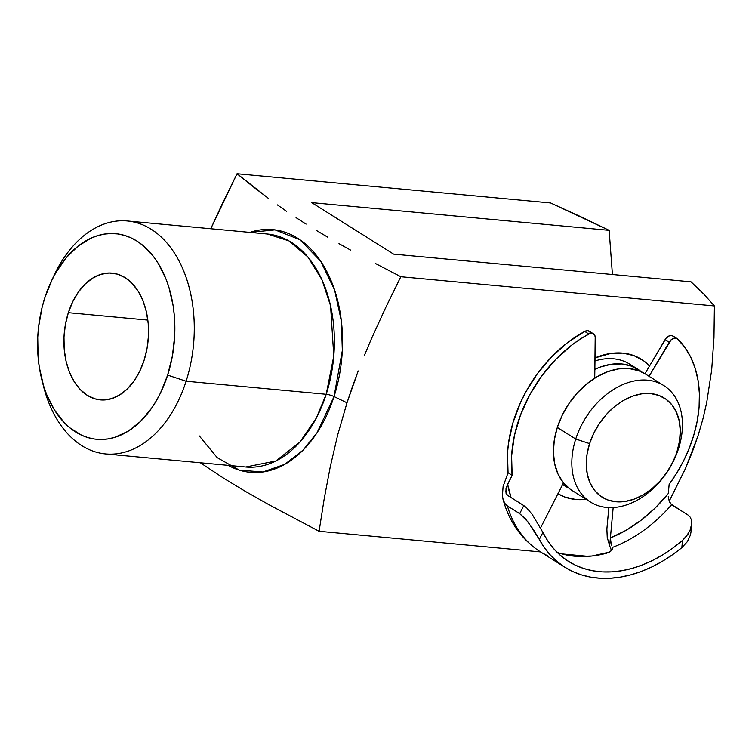 <?xml version="1.0" encoding="UTF-8"?>
<svg xmlns="http://www.w3.org/2000/svg" width="752" height="752" viewBox="0 0 752 752"><rect width="100%" height="100%" fill="white"/><g stroke="black" fill="none" stroke-linecap="round" stroke-linejoin="round"><path stroke-width="1.13" d="M52.245 279.406A116.992 77.371 95.3 0 1 127.351 220.975A116.992 77.371 95.3 0 1 186.101 381.226L167.64 375.116A103.231 68.263 95.3 0 1 102.394 439.45A103.231 68.263 95.3 0 1 41.774 379.422A103.231 68.263 95.3 0 1 44.791 297.877L42.084 307.427L38.54 327.252L37.741 337.347L38.117 357.426L39.292 367.202L43.56 385.795L46.605 394.415L54.398 409.915L64.174 422.596L69.692 427.719L81.733 435.286L88.134 437.664L94.714 439.055L101.407 439.469L108.138 438.895L114.859 437.326L127.972 431.31L140.257 421.646L151.227 408.712L156.096 401.164L160.477 392.995L167.64 375.116L172.434 355.752L174.69 335.646L174.314 315.577L173.139 305.791L168.871 287.208L165.825 278.578L158.033 263.087L153.37 256.357L142.739 245.284L136.864 241.035L130.698 237.717L124.296 235.338L117.716 233.938L111.023 233.524L104.293 234.107L97.572 235.667L90.945 238.205L78.18 246.083L66.496 257.438L56.334 271.829L51.954 279.998L44.791 297.877A103.231 68.263 95.3 0 1 50.807 282.404A103.231 68.263 95.3 0 1 141.931 244.626A103.231 68.263 95.3 0 1 167.64 375.116L186.101 381.226A116.992 77.371 95.3 0 1 105.637 453.945A116.992 77.371 95.3 0 1 42.629 382.636A116.992 77.371 -84.7 0 0 43.456 386.105A116.992 77.371 -84.7 0 0 112.17 454.133A116.992 77.371 -84.7 0 0 186.101 381.226L326.208 394.283L333.785 356.053L330.57 305.754L321.903 279.603L307.737 256.817L288.881 240.856L267.458 234.022A116.992 77.371 -84.7 0 1 326.208 394.283L186.101 381.226A116.992 77.371 -84.7 0 0 156.971 233.336A116.992 77.371 -84.7 0 0 53.702 276.153L50.807 282.404M633.701 367.042A68.817 48.955 122.2 0 0 594.982 360.941A68.817 48.955 -57.8 0 1 629.791 364.184L637.978 369.335A68.817 48.955 -57.8 0 1 641.512 371.873L631.407 366.111L621.772 363.949L611.357 364.241L600.557 366.957L594.86 369.335A68.817 48.955 -57.8 0 1 637.978 369.335M595.02 357.886A79.139 56.297 -57.8 0 1 649.521 366.017L643.627 360.791L633.87 355.593L622.797 353.12L610.812 353.449L595.02 357.886M68.338 312.682A63.657 42.093 95.3 0 1 112.123 273.117A63.657 42.093 95.3 0 1 144.093 360.311L139.675 371.338L133.978 381.029L127.21 389.01L119.634 394.96L111.54 398.673L103.25 399.998L95.072 398.88L87.317 395.364L80.285 389.592L74.26 381.772L69.457 372.212L66.073 361.289L64.221 349.398L63.986 337.028L65.377 324.629L68.338 312.682L72.756 301.655L78.452 291.973L85.22 283.993L92.797 278.033L100.89 274.32L109.181 272.995L117.359 274.113L125.114 277.629L132.145 283.41L138.171 291.221L142.974 300.781L146.358 311.713L148.21 323.595L148.445 335.975L147.054 348.373L144.093 360.311A63.657 42.093 95.3 0 1 100.307 399.885A63.657 42.093 95.3 0 1 68.338 312.682L147.834 320.089L68.338 312.682M199.308 435.944L217.196 457.639L239.343 470.15L262.843 471.993L284.707 464.369L303.009 450.194L317.081 432.663L334.029 396.558L347.001 402.799L337.723 434.788L330.213 467.011L324.121 499.253L319.092 531.288L269.056 504.771L245.838 491.648L224.35 478.657L200.333 462.762L224.35 478.657L245.838 491.648L269.056 504.771L319.092 531.288L324.121 499.253L330.213 467.011L337.723 434.788L347.001 402.799L334.029 396.558A121.871 80.596 95.3 0 0 327.195 272.243A121.871 80.596 95.3 0 0 249.899 232.387L275.006 229.877L299.888 239.709L320.643 261.132L334.621 290.065L341.408 321.254L342.329 350.564L334.029 396.558A6.881 1.636 17.8 0 0 326.208 394.283A6.881 1.636 -162.2 0 1 334.029 396.558A121.871 80.596 95.3 0 1 228.194 465.356M245.754 467.001A116.992 77.371 -84.7 0 0 326.208 394.283L316.329 418.046L299.916 442.073L275.824 460.995L245.754 467.001L105.637 453.945M580.488 216.576L609.139 230.338L612.419 274.508L609.139 230.338L550.614 202.955L580.488 216.576M221.746 204.939L210.767 228.74L237.04 173.74L221.746 204.939M252.258 186.045L237.04 173.74L550.614 202.955L237.04 173.74L268.643 198.566L252.258 186.045M277.366 204.892L286.484 211.256L277.366 204.892M296.053 217.657L306.083 224.096L296.053 217.657M316.592 230.573L327.571 237.077L316.592 230.573M338.983 243.629L350.789 250.209L338.983 243.629M375.361 263.444L400.825 276.717L375.361 263.444M385.532 307.925L400.825 276.717L385.532 307.925L371.187 339.349L385.532 307.925M364.504 355.132L371.187 339.349L364.504 355.132M352.368 386.848L358.215 370.962L347.001 402.799L352.368 386.848M319.092 531.288L540.491 551.912L319.092 531.288M562.082 553.923L588.233 556.358L562.082 553.923M669.214 501.199L685.533 468.383L692.216 452.253L698.016 435.831L702.857 419.202L706.683 402.677L711.683 369.993L713.968 337.676L714.4 305.942L400.825 276.717L714.4 305.942L703.806 294.117L691.032 281.831L393.625 254.12L311.732 202.626L609.139 230.338L311.732 202.626L393.625 254.12L691.032 281.831L703.806 294.117L714.4 305.942L713.968 337.676L711.683 369.993L706.683 402.677L702.857 419.202L698.016 435.831L685.533 468.383L669.214 501.199M586.203 499.356L575.797 499.488L564.714 497.006L557.928 493.763A79.139 56.297 -57.8 0 0 586.203 499.356M663.772 385.55L645.348 373.97A68.817 48.955 122.2 0 0 557.317 427.437L575.741 439.018A68.817 48.955 -57.8 0 1 663.772 385.55A68.817 48.955 -57.8 0 1 678.539 448.596L676.969 451.745A58.496 41.614 -57.8 0 1 615.916 501.763A58.496 41.614 -57.8 0 1 589.596 443.605L575.741 439.018A68.817 48.955 122.2 0 0 606.704 507.45A68.817 48.955 122.2 0 0 678.539 448.596A68.817 48.955 -57.8 0 1 590.508 502.073A68.817 48.955 -57.8 0 1 575.741 439.018L557.317 427.437A68.817 48.955 122.2 0 0 572.084 490.483L590.508 502.073M568.54 487.935A68.817 48.955 -57.8 0 1 564.714 485.848A68.817 48.955 -57.8 0 1 562.665 484.457L568.54 487.935M676.969 451.745L679.517 441.114L680.287 430.736L679.253 421.007L676.452 412.303L671.997 404.952L666.046 399.256L658.837 395.411L650.649 393.578L641.794 393.822L632.611 396.135L623.455 400.431L614.666 406.541L606.601 414.23L599.57 423.207L593.817 433.124L589.596 443.605L587.049 454.236L586.269 464.614L587.303 474.343L590.113 483.047L594.569 490.389L600.519 496.094L607.729 499.93L615.916 501.763L624.771 501.518L633.955 499.206L643.11 494.91L651.89 488.8L659.955 481.111L666.996 472.134L672.739 462.217L678.539 448.596A68.817 48.955 122.2 0 0 647.575 380.174A68.817 48.955 122.2 0 0 575.741 439.018L589.596 443.605A58.496 41.614 -57.8 0 1 650.649 393.578A58.496 41.614 -57.8 0 1 676.969 451.745M570.166 489.185L563.173 482.483L557.918 473.835L554.628 463.599L553.406 452.159L554.318 439.939L557.317 427.437L562.289 415.113L569.048 403.448L577.329 392.882L586.814 383.84L597.144 376.649L607.926 371.591L618.727 368.875L629.151 368.583L638.786 370.745L645.489 374.054M677.796 339.105A116.992 83.218 -57.8 0 1 693.767 435.239L697.207 421.111L699.087 407.133L699.388 393.55L698.091 380.587L695.224 368.461L690.825 357.388L684.987 347.546L676.922 338.475L674.723 338.099L671.151 339.782L649.061 376.301L669.252 342.085A6.881 4.897 -57.8 0 1 677.204 338.635A6.881 4.897 -57.8 0 1 677.796 339.105M608.838 507.591L606.873 529.051L608.838 507.591M673.698 336.529L671.78 335.561L669.421 335.806L666.028 338.278L644.962 373.725L665.153 339.509L669.252 342.085L665.153 339.509A6.881 4.897 122.2 0 1 673.106 336.059L677.204 338.635M610.389 537.962L613.171 507.553L610.389 537.962L626.012 530.339L641.127 520.215L655.349 507.835L668.312 493.509L669.148 484.363L676.913 472.82L683.662 460.666L689.311 448.079L693.767 435.239A116.992 83.218 -57.8 0 1 669.148 484.363L668.312 493.509A123.873 88.116 122.2 0 1 610.389 537.962L609.675 545.773L607.231 537.454L606.873 529.051L607.231 537.454L609.675 545.773L610.389 537.962L611.113 543.405M557.166 552.372A130.754 93.013 122.2 0 0 606.892 553.124L611.338 550.755L612.41 547.428A130.754 93.013 122.2 0 0 671.621 504.724L687.995 515.017L690.242 517.207L691.483 520.14L691.774 523.505L689.969 530.649L685.551 537.426L682.506 540.434A130.754 93.013 -57.8 0 1 568.597 561.453A130.754 93.013 -57.8 0 1 542.906 532.407L532.153 514.302L526.588 507.769L523.796 505.579L507.421 495.277L523.796 505.579L519.688 513.654L507.403 505.927L504.855 503.445L503.182 499.911L502.402 495.7L503.107 486.422L508.061 472.764L512.159 475.339A116.992 83.218 -57.8 0 1 588.807 333.991L584.708 331.416A116.992 83.218 122.2 0 0 508.061 472.764L512.159 475.339L506.397 487.258L505.786 491.874L507.421 495.277L505.946 492.945M540.566 527.904L563.474 482.859L540.566 527.904M590.724 332.826L588.261 330.795L584.708 331.416L588.807 333.991A6.881 4.897 -57.8 0 1 593.441 333.822A6.881 4.897 -57.8 0 1 595.311 337.836L594.729 378.115L595.199 336.539L593.366 333.766L590.019 333.474L580.102 339.18L571.633 345.196L555.681 359.456L541.515 376.254L529.652 394.997L520.506 415.001L514.415 435.549L511.604 455.909L512.159 475.339L507.619 484.269L511.05 497.561A123.873 88.116 122.2 0 1 507.619 484.269L506.002 488.809L506.04 493.274M543.818 553.763L548.095 556.038A137.635 97.91 -57.8 0 1 540.199 551.724A137.635 97.91 -57.8 0 1 507.403 505.927A137.635 97.91 122.2 0 0 540.368 551.827L564.931 567.281A137.635 97.91 -57.8 0 1 539.316 539.457L533.253 529.314L525.338 518.701L519.688 513.654L507.403 505.927L504.855 503.445L503.032 499.375C509.311 522.226 521.756 539.71 540.368 551.827M688.042 534.146L682.506 540.434L681.838 547.653L682.506 540.434L672.955 548.001L663.067 554.628L652.933 560.259L642.669 564.837L632.357 568.324L622.101 570.665L611.996 571.858L602.155 571.887L592.651 570.749L583.59 568.456L575.045 565.025L567.121 560.494L559.873 554.91L553.387 548.321L547.71 540.801L542.906 532.407L539.316 539.457L544.439 547.719L550.398 555.117L557.138 561.584L564.592 567.064L572.714 571.511L581.418 574.876L590.621 577.132L600.256 578.26L610.22 578.26L620.447 577.113L630.825 574.848L641.268 571.473L651.683 567.027L661.976 561.537L672.062 555.061L681.838 547.653L687.403 541.619L690.543 534.813L691.041 531.41L690.543 534.813L687.403 541.619L681.838 547.653A137.635 97.91 -57.8 0 1 564.931 567.281M690.994 532.247L691.774 523.505L691.483 520.14L690.242 517.207L687.995 515.017L670.681 503.887L669.233 501.274L668.274 496.555L669.233 501.274L671.621 504.724A130.754 93.013 -57.8 0 1 612.41 547.428L611.949 549.966L609.487 552.109L592.012 556.01L577.583 556.442L563.887 554.393M593.441 333.822L589.352 331.247A6.881 4.897 122.2 0 0 584.708 331.416L567.534 342.621L551.583 356.88L537.417 373.678L525.554 392.422L520.619 402.311L512.967 422.68L508.493 443.219L507.506 453.334L508.061 472.764L503.107 486.422L502.402 495.7L503.182 499.911M611.517 550.643L609.675 545.773L611.517 550.643M612.476 548.49L612.335 549.148M611.884 545.726L610.483 540.669M546.074 555.032L548.095 556.038M691.774 523.505L689.969 530.649M539.316 539.457L542.906 532.407L532.153 514.302L526.588 507.769L523.796 505.579L519.688 513.654L528.13 522.067L539.316 539.457M43.456 386.105L41.774 379.422M127.351 220.975L267.458 234.022M562.618 484.532L564.573 485.764"/></g></svg>
